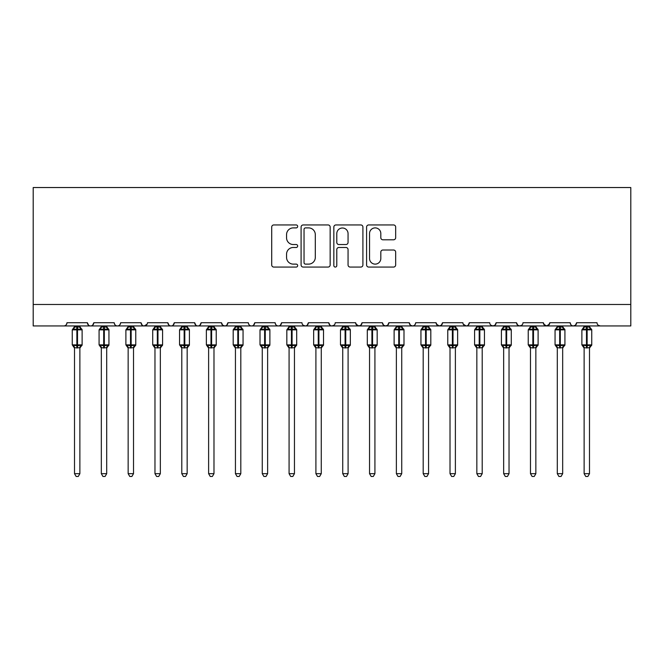 <?xml version="1.0" encoding="UTF-8"?>
<svg xmlns="http://www.w3.org/2000/svg" width="664" height="664" viewBox="0 0 664 664"><rect width="100%" height="100%" fill="white"/><g stroke="black" fill="none" stroke-linecap="round" stroke-linejoin="round"><path stroke-width="1" d="M297.671 226.424A1.477 1.477 0 0 0 296.194 224.947L273.817 224.947A2.108 2.108 0 0 0 271.709 227.055L271.709 264.961A2.108 2.108 0 0 0 273.817 267.069L296.194 267.069A1.477 1.477 0 0 0 297.671 265.592A1.477 1.477 0 0 0 296.194 264.123L293.297 264.123A6.74 6.74 0 0 1 286.558 257.383L286.558 254.221A6.74 6.74 0 0 1 293.297 247.481L296.194 247.481A1.477 1.477 0 0 0 297.671 246.004A1.477 1.477 0 0 0 296.194 244.535L293.297 244.535A6.74 6.74 0 0 1 286.558 237.795L286.558 234.633A6.74 6.74 0 0 1 293.297 227.893L296.194 227.893A1.477 1.477 0 0 0 297.671 226.424M393.553 239.795A2.108 2.108 0 0 0 395.661 237.687L395.661 227.055A2.108 2.108 0 0 0 393.553 224.947L368.703 224.947A2.108 2.108 0 0 0 366.594 227.055L366.594 264.961A2.108 2.108 0 0 0 368.703 267.069L393.553 267.069A2.108 2.108 0 0 0 395.661 264.961L395.661 252.112A2.108 2.108 0 0 0 393.553 250.013L382.921 250.013A2.108 2.108 0 0 0 380.812 252.112L380.812 258.487A5.636 5.636 0 0 1 375.177 264.123A5.636 5.636 0 0 1 369.541 258.487L369.541 233.529A5.636 5.636 0 0 1 375.177 227.893A5.636 5.636 0 0 1 380.812 233.529L380.812 237.687A2.108 2.108 0 0 0 382.921 239.795L393.553 239.795M33.2 304.477L630.8 304.477L630.8 187.538L33.2 187.538L33.2 325.941L63.777 325.941C65.487 325.999 66.558 324.928 66.998 322.721L87.382 322.721L88.561 325.211M330.157 227.055A2.108 2.108 0 0 0 328.049 224.947L303.199 224.947A2.108 2.108 0 0 0 301.091 227.055L301.091 264.961A2.108 2.108 0 0 0 303.199 267.069L328.049 267.069A2.108 2.108 0 0 0 330.157 264.961L330.157 227.055M335.951 224.947L360.801 224.947A2.108 2.108 0 0 1 362.909 227.055L362.909 264.961A2.108 2.108 0 0 1 360.801 267.069L350.169 267.069A2.108 2.108 0 0 1 348.06 264.961L348.06 249.589A2.108 2.108 0 0 0 345.952 247.481L338.897 247.481A2.108 2.108 0 0 0 336.789 249.589L336.789 265.592A1.477 1.477 0 0 1 335.32 267.069A1.477 1.477 0 0 1 333.843 265.592L333.843 227.055A2.108 2.108 0 0 1 335.951 224.947M63.777 325.941C65.487 325.999 66.558 324.928 66.998 322.721A3.22 3.22 0 0 1 63.777 325.941L90.603 325.941C88.893 325.999 87.822 324.928 87.382 322.721A3.22 3.22 0 0 0 90.603 325.941A3.22 3.22 0 0 0 93.815 322.721L114.2 322.721A3.22 3.22 0 0 0 117.42 325.941A3.22 3.22 0 0 0 120.64 322.721L141.025 322.721A3.22 3.22 0 0 0 144.246 325.941A3.22 3.22 0 0 0 147.466 322.721L167.851 322.721A3.22 3.22 0 0 0 171.063 325.941A3.22 3.22 0 0 0 174.283 322.721L194.668 322.721A3.22 3.22 0 0 0 197.889 325.941A3.22 3.22 0 0 0 201.109 322.721L221.494 322.721A3.22 3.22 0 0 0 224.714 325.941A3.22 3.22 0 0 0 227.926 322.721L248.311 322.721A3.22 3.22 0 0 0 251.531 325.941A3.22 3.22 0 0 0 254.752 322.721L275.137 322.721A3.22 3.22 0 0 0 278.357 325.941A3.22 3.22 0 0 0 281.577 322.721L301.962 322.721A3.22 3.22 0 0 0 305.174 325.941A3.22 3.22 0 0 0 308.395 322.721L328.78 322.721A3.22 3.22 0 0 0 332 325.941A3.22 3.22 0 0 0 335.22 322.721L355.605 322.721A3.22 3.22 0 0 0 358.826 325.941A3.22 3.22 0 0 0 362.038 322.721L382.422 322.721A3.22 3.22 0 0 0 385.643 325.941A3.22 3.22 0 0 0 388.863 322.721L409.248 322.721A3.22 3.22 0 0 0 412.468 325.941A3.22 3.22 0 0 0 415.689 322.721L436.074 322.721A3.22 3.22 0 0 0 439.286 325.941A3.22 3.22 0 0 0 442.506 322.721L462.891 322.721A3.22 3.22 0 0 0 466.111 325.941A3.22 3.22 0 0 0 469.332 322.721L489.717 322.721A3.22 3.22 0 0 0 492.937 325.941A3.22 3.22 0 0 0 496.149 322.721L516.534 322.721A3.22 3.22 0 0 0 519.754 325.941A3.22 3.22 0 0 0 522.975 322.721L543.359 322.721A3.22 3.22 0 0 0 546.58 325.941A3.22 3.22 0 0 0 549.8 322.721L570.185 322.721A3.22 3.22 0 0 0 573.397 325.941A3.22 3.22 0 0 0 576.618 322.721L597.002 322.721A3.22 3.22 0 0 0 600.223 325.941L598.148 325.186M576.618 322.721L575.439 325.211M92.645 325.211L93.815 322.721C93.383 324.928 92.304 325.999 90.603 325.941L573.397 325.941C571.696 325.999 570.617 324.928 570.185 322.721L570.783 324.588M549.8 322.721L548.622 325.211M543.359 322.721L544.538 325.211M516.534 322.721L517.712 325.211M496.149 322.721L494.979 325.211M463.24 324.173L466.111 325.941C467.821 325.999 468.892 324.928 469.332 322.721L468.153 325.211M442.506 322.721L441.328 325.211M436.074 322.721L437.244 325.211M409.248 322.721L410.427 325.211M388.863 322.721L387.685 325.211M382.422 322.721L383.601 325.211L385.643 325.941L387.718 325.186M362.038 322.721L360.867 325.211L358.826 325.941L355.954 324.173M355.605 322.721L356.784 325.211M334.075 325.186L332 325.941C330.29 325.999 329.219 324.928 328.78 322.721L329.958 325.211M303.108 325.186L305.174 325.941C306.884 325.999 307.955 324.928 308.395 322.721L307.216 325.211M275.137 322.721C275.577 324.928 276.647 325.999 278.357 325.941C280.059 325.999 281.138 324.928 281.577 322.721L280.399 325.211M248.311 322.721C248.751 324.928 249.83 325.999 251.531 325.941C253.241 325.999 254.312 324.928 254.752 322.721L253.573 325.211M222.639 325.186L224.714 325.941C226.416 325.999 227.495 324.928 227.926 322.721L226.756 325.211M221.494 322.721L222.672 325.211M195.847 325.211L194.668 322.721C195.108 324.928 196.179 325.999 197.889 325.941C199.598 325.999 200.669 324.928 201.109 322.721L199.93 325.211M169.021 325.211L167.851 322.721C168.282 324.928 169.362 325.999 171.063 325.941C172.773 325.999 173.843 324.928 174.283 322.721L173.105 325.211M147.118 324.173L144.246 325.941C142.536 325.999 141.465 324.928 141.025 322.721L142.204 325.211M630.8 304.477L630.8 325.941L573.397 325.941L575.472 325.186M114.2 322.721C114.64 324.928 115.719 325.999 117.42 325.941C119.13 325.999 120.201 324.928 120.64 322.721M410.393 325.186L412.468 325.941C414.17 325.999 415.249 324.928 415.689 322.721M436.422 324.173L439.286 325.941L441.361 325.186M490.862 325.186L492.937 325.941L495.004 325.186M517.688 325.186L519.754 325.941L521.829 325.186M543.708 324.173L546.58 325.941L549.452 324.173M305.515 227.893A1.477 1.477 0 0 0 304.037 229.371L304.037 262.645A1.477 1.477 0 0 0 305.515 264.123L308.569 264.123A6.74 6.74 0 0 0 315.309 257.383L315.309 234.633A6.74 6.74 0 0 0 308.569 227.893L305.515 227.893M348.06 233.637A5.636 5.636 0 0 0 342.425 228.001A5.636 5.636 0 0 0 336.789 233.637L336.789 242.426A2.108 2.108 0 0 0 338.897 244.535L345.952 244.535A2.108 2.108 0 0 0 348.06 242.426L348.06 233.637M74.509 347.753A2.357 2.249 180 0 0 73.264 345.778L73.729 345.081L76.866 345.836L76.866 344.873L77.514 344.873L77.514 328.887L80.651 329.643L81.423 328.846A1.071 1.071 0 0 1 82.12 329.85L72.251 329.85L72.251 344.873L76.866 344.873L76.866 328.887L73.729 329.643L73.264 328.954A2.357 2.249 -0 0 0 74.509 326.97L79.871 327.086L79.871 325.941M79.871 473.673L78.261 476.461L76.119 476.461L74.509 473.673L79.871 473.673L79.871 347.646L76.866 347.961L76.866 345.836L77.514 345.836L77.514 344.873L82.12 344.873A1.071 1.071 0 0 1 81.423 345.886L79.871 348.102M77.514 347.961L77.514 345.836L80.651 345.081L81.108 345.778A2.357 2.249 180 0 0 79.871 347.753L79.871 347.745M74.509 473.673L74.509 347.745L73.729 345.081M76.866 347.961L74.501 347.646M74.509 325.941L74.509 326.987M73.729 329.643L74.044 328.73M80.651 329.643L79.871 327.086M79.871 347.646L80.651 345.081M101.326 347.753A2.357 2.249 180 0 0 100.09 345.778L100.546 345.081L103.692 345.836L103.692 344.873L104.331 344.873L104.331 328.887L107.468 329.643L108.24 328.846A1.071 1.071 0 0 1 108.946 329.85L99.077 329.85L99.077 344.873L103.692 344.873L103.692 328.887L100.546 329.643L100.09 328.954A2.357 2.249 -0 0 0 101.326 326.97L106.697 327.086L106.697 325.941M106.697 473.673L105.086 476.461L102.937 476.461L101.326 473.673L106.697 473.673L106.697 347.646L103.692 347.961L103.692 345.836L104.331 345.836L104.331 344.873L108.946 344.873A1.071 1.071 0 0 1 108.24 345.886L106.697 348.102M104.331 347.961L104.331 345.836L107.468 345.081L107.933 345.778A2.357 2.249 180 0 0 106.697 347.753L106.697 347.745M101.326 473.673L101.326 347.646L100.546 345.081M103.692 347.961L101.326 347.646M101.326 325.941L101.326 326.987M100.546 329.643L100.862 328.73M107.468 329.643L106.697 327.086M106.697 347.646L107.468 345.081M128.152 347.753A2.357 2.249 180 0 0 126.915 345.778L127.372 345.081L130.509 345.836L130.509 344.873L131.157 344.873L131.157 328.887L134.294 329.643L135.066 328.846A1.071 1.071 0 0 1 135.771 329.85L125.894 329.85L125.894 344.873L130.509 344.873L130.509 328.887L127.372 329.643L126.915 328.954A2.357 2.249 -0 0 0 128.152 326.97L133.514 327.086L133.514 325.941M133.514 473.673L131.904 476.461L129.762 476.461L128.152 473.673L133.514 473.673L133.514 347.646L130.509 347.961L130.509 345.836L131.157 345.836L131.157 344.873L135.771 344.873A1.071 1.071 0 0 1 135.066 345.886L133.514 348.102M131.157 347.961L131.157 345.836L134.294 345.081L134.759 345.778A2.357 2.249 180 0 0 133.514 347.753L133.514 347.745M128.152 473.673L128.152 347.646L127.372 345.081M130.509 347.961L128.152 347.646M128.152 325.941L128.152 326.987M127.372 329.643L127.687 328.73M134.294 329.643L133.514 327.086M133.514 347.646L134.294 345.081M154.969 347.753A2.357 2.249 180 0 0 153.733 345.778L154.197 345.081L157.335 345.836L157.335 344.873L157.974 344.873L157.974 328.887L161.12 329.643L161.883 328.846A1.071 1.071 0 0 1 162.589 329.85L152.72 329.85L152.72 344.873L157.335 344.873L157.335 328.887L154.197 329.643L153.733 328.954A2.357 2.249 -0 0 0 154.969 326.97L160.339 327.086L160.339 325.941M160.339 473.673L158.729 476.461L156.579 476.461L154.969 473.673L160.339 473.673L160.339 347.646L157.335 347.961L157.335 345.836L157.974 345.836L157.974 344.873L162.589 344.873A1.071 1.071 0 0 1 161.883 345.886L160.339 348.102M157.974 347.961L157.974 345.836L161.12 345.081L161.576 345.778A2.357 2.249 180 0 0 160.339 347.753L160.339 347.745M154.969 473.673L154.969 347.646L154.197 345.081M157.335 347.961L154.969 347.646M154.969 325.941L154.969 326.987M154.197 329.643L154.513 328.73M161.12 329.643L160.339 327.086M160.339 347.646L161.12 345.081M181.795 347.753A2.357 2.249 180 0 0 180.558 345.778L181.015 345.081L184.152 345.836L184.152 344.873L184.799 344.873L184.799 328.887L187.937 329.643L188.709 328.846A1.071 1.071 0 0 1 189.414 329.85L179.546 329.85L179.546 344.873L184.152 344.873L184.152 328.887L181.015 329.643L180.558 328.954A2.357 2.249 -0 0 0 181.795 326.97L187.165 327.086L187.157 325.941M187.157 473.673L185.547 476.461L183.405 476.461L181.795 473.673L187.157 473.673L187.165 347.646L184.152 347.961L184.152 345.836L184.799 345.836L184.799 344.873L189.414 344.873A1.071 1.071 0 0 1 188.709 345.886L187.157 348.102M184.799 347.961L184.799 345.836L187.937 345.081L188.402 345.778A2.357 2.249 180 0 0 187.157 347.753L187.157 347.745M181.795 473.673L181.795 347.646L181.015 345.081M184.152 347.961L181.795 347.646M181.795 325.941L181.795 326.987M181.015 329.643L181.33 328.73M187.937 329.643L187.165 327.086M187.165 347.646L187.937 345.081M208.62 347.753A2.357 2.249 180 0 0 207.375 345.778L207.84 345.081L210.978 345.836L210.978 344.873L211.625 344.873L211.625 328.887L214.762 329.643L215.534 328.846A1.071 1.071 0 0 1 216.232 329.85L206.363 329.85L206.363 344.873L210.978 344.873L210.978 328.887L207.84 329.643L207.375 328.954A2.357 2.249 -0 0 0 208.62 326.97L213.982 327.086L213.982 325.941M213.982 473.673L212.372 476.461L210.231 476.461L208.62 473.673L213.982 473.673L213.982 347.646L210.978 347.961L210.978 345.836L211.625 345.836L211.625 344.873L216.232 344.873A1.071 1.071 0 0 1 215.534 345.886L213.982 348.102M211.625 347.961L211.625 345.836L214.762 345.081L215.219 345.778A2.357 2.249 180 0 0 213.982 347.753L213.982 347.745M208.62 473.673L208.62 347.745L207.84 345.081M210.978 347.961L208.612 347.646M208.62 325.941L208.62 326.987M207.84 329.643L208.156 328.73M214.762 329.643L213.982 327.086M213.982 347.646L214.762 345.081M235.438 347.753A2.357 2.249 180 0 0 234.201 345.778L234.658 345.081L237.803 345.836L237.803 344.873L238.442 344.873L238.442 328.887L241.58 329.643L242.352 328.846A1.071 1.071 0 0 1 243.057 329.85L233.188 329.85L233.188 344.873L237.803 344.873L237.803 328.887L234.658 329.643L234.201 328.954A2.357 2.249 -0 0 0 235.438 326.97L240.808 327.086L240.808 325.941M240.808 473.673L239.198 476.461L237.048 476.461L235.438 473.673L240.808 473.673L240.808 347.646L237.803 347.961L237.803 345.836L238.442 345.836L238.442 344.873L243.057 344.873A1.071 1.071 0 0 1 242.352 345.886L240.808 348.102M238.442 347.961L238.442 345.836L241.58 345.081L242.045 345.778A2.357 2.249 180 0 0 240.808 347.753L240.808 347.745M235.438 473.673L235.438 347.646L234.658 345.081M237.803 347.961L235.438 347.646M235.438 325.941L235.438 326.987M234.658 329.643L234.973 328.73M241.58 329.643L240.808 327.086M240.808 347.646L241.58 345.081M262.263 347.753A2.357 2.249 180 0 0 261.027 345.778L261.483 345.081L264.621 345.836L264.621 344.873L265.268 344.873L265.268 328.887L268.405 329.643L269.177 328.846A1.071 1.071 0 0 1 269.883 329.85L260.006 329.85L260.006 344.873L264.621 344.873L264.621 328.887L261.483 329.643L261.027 328.954A2.357 2.249 -0 0 0 262.263 326.97L267.625 327.086L267.625 325.941M267.625 473.673L266.015 476.461L263.874 476.461L262.263 473.673L267.625 473.673L267.625 347.646L264.621 347.961L264.621 345.836L265.268 345.836L265.268 344.873L269.883 344.873A1.071 1.071 0 0 1 269.177 345.886L267.625 348.102M265.268 347.961L265.268 345.836L268.405 345.081L268.87 345.778A2.357 2.249 180 0 0 267.625 347.753L267.625 347.745M262.263 473.673L262.263 347.646L261.483 345.081M264.621 347.961L262.263 347.646M262.263 325.941L262.263 326.987M261.483 329.643L261.799 328.73M268.405 329.643L267.625 327.086M267.625 347.646L268.405 345.081M289.081 347.753A2.357 2.249 180 0 0 287.844 345.778L288.309 345.081L291.446 345.836L291.446 344.873L292.085 344.873L292.085 328.887L295.231 329.643L295.995 328.846A1.071 1.071 0 0 1 296.7 329.85L286.831 329.85L286.831 344.873L291.446 344.873L291.446 328.887L288.309 329.643L287.844 328.954A2.357 2.249 -0 0 0 289.081 326.97L294.451 327.086L294.451 325.941M294.451 473.673L292.841 476.461L290.691 476.461L289.081 473.673L294.451 473.673L294.451 347.646L291.446 347.961L291.446 345.836L292.085 345.836L292.085 344.873L296.7 344.873A1.071 1.071 0 0 1 295.995 345.886L294.451 348.102M292.085 347.961L292.085 345.836L295.231 345.081L295.688 345.778A2.357 2.249 180 0 0 294.451 347.753L294.451 347.745M289.081 473.673L289.081 347.646L288.309 345.081M291.446 347.961L289.081 347.646M289.081 325.941L289.081 326.987M288.309 329.643L288.624 328.73M295.231 329.643L294.451 327.086M294.451 347.646L295.231 345.081M315.906 347.753A2.357 2.249 180 0 0 314.67 345.778L315.126 345.081L318.263 345.836L318.263 344.873L318.911 344.873L318.911 328.887L322.048 329.643L322.82 328.846A1.071 1.071 0 0 1 323.526 329.85L313.657 329.85L313.657 344.873L318.263 344.873L318.263 328.887L315.126 329.643L314.67 328.954A2.357 2.249 -0 0 0 315.906 326.97L321.276 327.086L321.268 325.941M321.268 473.673L319.658 476.461L317.517 476.461L315.906 473.673L321.268 473.673L321.276 347.646L318.263 347.961L318.263 345.836L318.911 345.836L318.911 344.873L323.526 344.873A1.071 1.071 0 0 1 322.82 345.886L321.268 348.102M318.911 347.961L318.911 345.836L322.048 345.081L322.513 345.778A2.357 2.249 180 0 0 321.268 347.753L321.268 347.745M315.906 473.673L315.906 347.646L315.126 345.081M318.263 347.961L315.906 347.646M315.906 325.941L315.906 326.987M315.126 329.643L315.442 328.73M322.048 329.643L321.276 327.086M321.276 347.646L322.048 345.081M342.732 347.753A2.357 2.249 180 0 0 341.487 345.778L341.952 345.081L345.089 345.836L345.089 344.873L345.736 344.873L345.736 328.887L348.874 329.643L349.646 328.846A1.071 1.071 0 0 1 350.343 329.85L340.474 329.85L340.474 344.873L345.089 344.873L345.089 328.887L341.952 329.643L341.487 328.954A2.357 2.249 -0 0 0 342.732 326.97L348.094 327.086L348.094 325.941M348.094 473.673L346.483 476.461L344.342 476.461L342.732 473.673L348.094 473.673L348.094 347.646L345.089 347.961L345.089 345.836L345.736 345.836L345.736 344.873L350.343 344.873A1.071 1.071 0 0 1 349.646 345.886L348.094 348.102M345.736 347.961L345.736 345.836L348.874 345.081L349.33 345.778A2.357 2.249 180 0 0 348.094 347.753L348.094 347.745M342.732 473.673L342.732 347.745L341.952 345.081M345.089 347.961L342.724 347.646M342.732 325.941L342.732 326.987M341.952 329.643L342.267 328.73M348.874 329.643L348.094 327.086M348.094 347.646L348.874 345.081M369.549 347.753A2.357 2.249 180 0 0 368.312 345.778L368.769 345.081L371.915 345.836L371.915 344.873L372.554 344.873L372.554 328.887L375.691 329.643L376.463 328.846A1.071 1.071 0 0 1 377.169 329.85L367.3 329.85L367.3 344.873L371.915 344.873L371.915 328.887L368.769 329.643L368.312 328.954A2.357 2.249 -0 0 0 369.549 326.97L374.919 327.086L374.919 325.941M374.919 473.673L373.309 476.461L371.159 476.461L369.549 473.673L374.919 473.673L374.919 347.646L371.915 347.961L371.915 345.836L372.554 345.836L372.554 344.873L377.169 344.873A1.071 1.071 0 0 1 376.463 345.886L374.919 348.102M372.554 347.961L372.554 345.836L375.691 345.081L376.156 345.778A2.357 2.249 180 0 0 374.919 347.753L374.919 347.745M369.549 473.673L369.549 347.646L368.769 345.081M371.915 347.961L369.549 347.646M369.549 325.941L369.549 326.987M368.769 329.643L369.084 328.73M375.691 329.643L374.919 327.086M374.919 347.646L375.691 345.081M396.375 347.753A2.357 2.249 180 0 0 395.13 345.778L395.595 345.081L398.732 345.836L398.732 344.873L399.379 344.873L399.379 328.887L402.517 329.643L403.289 328.846A1.071 1.071 0 0 1 403.994 329.85L394.117 329.85L394.117 344.873L398.732 344.873L398.732 328.887L395.595 329.643L395.13 328.954A2.357 2.249 -0 0 0 396.375 326.97L401.737 327.086L401.737 325.941M401.737 473.673L400.126 476.461L397.985 476.461L396.375 473.673L401.737 473.673L401.737 347.646L398.732 347.961L398.732 345.836L399.379 345.836L399.379 344.873L403.994 344.873A1.071 1.071 0 0 1 403.289 345.886L401.737 348.102M399.379 347.961L399.379 345.836L402.517 345.081L402.973 345.778A2.357 2.249 180 0 0 401.737 347.753L401.737 347.745M396.375 473.673L396.375 347.646L395.595 345.081M398.732 347.961L396.375 347.646M396.375 325.941L396.375 326.987M395.595 329.643L395.91 328.73M402.517 329.643L401.737 327.086M401.737 347.646L402.517 345.081M423.192 347.753A2.357 2.249 180 0 0 421.955 345.778L422.42 345.081L425.558 345.836L425.558 344.873L426.197 344.873L426.197 328.887L429.342 329.643L430.106 328.846A1.071 1.071 0 0 1 430.811 329.85L420.943 329.85L420.943 344.873L425.558 344.873L425.558 328.887L422.42 329.643L421.955 328.954A2.357 2.249 -0 0 0 423.192 326.97L428.562 327.086L428.562 325.941M428.562 473.673L426.952 476.461L424.802 476.461L423.192 473.673L428.562 473.673L428.562 347.646L425.558 347.961L425.558 345.836L426.197 345.836L426.197 344.873L430.811 344.873A1.071 1.071 0 0 1 430.106 345.886L428.562 348.102M426.197 347.961L426.197 345.836L429.342 345.081L429.799 345.778A2.357 2.249 180 0 0 428.562 347.753L428.562 347.745M423.192 473.673L423.192 347.646L422.42 345.081M425.558 347.961L423.192 347.646M423.192 325.941L423.192 326.987M422.42 329.643L422.736 328.73M429.342 329.643L428.562 327.086M428.562 347.646L429.342 345.081M450.018 347.753A2.357 2.249 180 0 0 448.781 345.778L449.237 345.081L452.375 345.836L452.375 344.873L453.022 344.873L453.022 328.887L456.16 329.643L456.932 328.846A1.071 1.071 0 0 1 457.637 329.85L447.768 329.85L447.768 344.873L452.375 344.873L452.375 328.887L449.237 329.643L448.781 328.954A2.357 2.249 -0 0 0 450.018 326.97L455.388 327.086L455.379 325.941M455.379 473.673L453.769 476.461L451.628 476.461L450.018 473.673L455.379 473.673L455.388 347.646L452.375 347.961L452.375 345.836L453.022 345.836L453.022 344.873L457.637 344.873A1.071 1.071 0 0 1 456.932 345.886L455.379 348.102M453.022 347.961L453.022 345.836L456.16 345.081L456.624 345.778A2.357 2.249 180 0 0 455.379 347.753L455.379 347.745M450.018 473.673L450.018 347.646L449.237 345.081M452.375 347.961L450.018 347.646M450.018 325.941L450.018 326.987M449.237 329.643L449.553 328.73M456.16 329.643L455.388 327.086M455.388 347.646L456.16 345.081M476.843 347.753A2.357 2.249 180 0 0 475.598 345.778L476.063 345.081L479.2 345.836L479.2 344.873L479.848 344.873L479.848 328.887L482.985 329.643L483.757 328.846A1.071 1.071 0 0 1 484.454 329.85L474.586 329.85L474.586 344.873L479.2 344.873L479.2 328.887L476.063 329.643L475.598 328.954A2.357 2.249 -0 0 0 476.843 326.97L482.205 327.086L482.205 325.941M482.205 473.673L480.595 476.461L478.454 476.461L476.843 473.673L482.205 473.673L482.205 347.646L479.2 347.961L479.2 345.836L479.848 345.836L479.848 344.873L484.454 344.873A1.071 1.071 0 0 1 483.757 345.886L482.205 348.102M479.848 347.961L479.848 345.836L482.985 345.081L483.442 345.778A2.357 2.249 180 0 0 482.205 347.753L482.205 347.745M476.843 473.673L476.843 347.745L476.063 345.081M479.2 347.961L476.835 347.646M476.843 325.941L476.843 326.987M476.063 329.643L476.379 328.73M482.985 329.643L482.205 327.086M482.205 347.646L482.985 345.081M503.661 347.753A2.357 2.249 180 0 0 502.424 345.778L502.88 345.081L506.026 345.836L506.026 344.873L506.665 344.873L506.665 328.887L509.803 329.643L510.574 328.846A1.071 1.071 0 0 1 511.28 329.85L501.411 329.85L501.411 344.873L506.026 344.873L506.026 328.887L502.88 329.643L502.424 328.954A2.357 2.249 -0 0 0 503.661 326.97L509.031 327.086L509.031 325.941M509.031 473.673L507.421 476.461L505.271 476.461L503.661 473.673L509.031 473.673L509.031 347.646L506.026 347.961L506.026 345.836L506.665 345.836L506.665 344.873L511.28 344.873A1.071 1.071 0 0 1 510.574 345.886L509.031 348.102M506.665 347.961L506.665 345.836L509.803 345.081L510.267 345.778A2.357 2.249 180 0 0 509.031 347.753L509.031 347.745M503.661 473.673L503.661 347.646L502.88 345.081M506.026 347.961L503.661 347.646M503.661 325.941L503.661 326.987M502.88 329.643L503.196 328.73M509.803 329.643L509.031 327.086M509.031 347.646L509.803 345.081M530.486 347.753A2.357 2.249 180 0 0 529.241 345.778L529.706 345.081L532.843 345.836L532.843 344.873L533.491 344.873L533.491 328.887L536.628 329.643L537.4 328.846A1.071 1.071 0 0 1 538.106 329.85L528.229 329.85L528.229 344.873L532.843 344.873L532.843 328.887L529.706 329.643L529.241 328.954A2.357 2.249 -0 0 0 530.486 326.97L535.848 327.086L535.848 325.941M535.848 473.673L534.238 476.461L532.096 476.461L530.486 473.673L535.848 473.673L535.848 347.646L532.843 347.961L532.843 345.836L533.491 345.836L533.491 344.873L538.106 344.873A1.071 1.071 0 0 1 537.4 345.886L535.848 348.102M533.491 347.961L533.491 345.836L536.628 345.081L537.085 345.778A2.357 2.249 180 0 0 535.848 347.753L535.848 347.745M530.486 473.673L530.486 347.646L529.706 345.081M532.843 347.961L530.486 347.646M530.486 325.941L530.486 326.987M529.706 329.643L530.021 328.73M536.628 329.643L535.848 327.086M535.848 347.646L536.628 345.081M557.303 347.753A2.357 2.249 180 0 0 556.067 345.778L556.532 345.081L559.669 345.836L559.669 344.873L560.308 344.873L560.308 328.887L563.454 329.643L564.217 328.846A1.071 1.071 0 0 1 564.923 329.85L555.054 329.85L555.054 344.873L559.669 344.873L559.669 328.887L556.532 329.643L556.067 328.954A2.357 2.249 -0 0 0 557.303 326.97L562.674 327.086L562.674 325.941M562.674 473.673L561.063 476.461L558.914 476.461L557.303 473.673L562.674 473.673L562.674 347.646L559.669 347.961L559.669 345.836L560.308 345.836L560.308 344.873L564.923 344.873A1.071 1.071 0 0 1 564.217 345.886L562.674 348.102M560.308 347.961L560.308 345.836L563.454 345.081L563.91 345.778A2.357 2.249 180 0 0 562.674 347.753L562.674 347.745M557.303 473.673L557.303 347.646L556.532 345.081M559.669 347.961L557.303 347.646M557.303 325.941L557.303 326.987M556.532 329.643L556.847 328.73M563.454 329.643L562.674 327.086M562.674 347.646L563.454 345.081M584.129 347.753A2.357 2.249 180 0 0 582.892 345.778L583.349 345.081L586.486 345.836L586.486 344.873L587.134 344.873L587.134 328.887L590.271 329.643L591.043 328.846A1.071 1.071 0 0 1 591.749 329.85L581.88 329.85L581.88 344.873L586.486 344.873L586.486 328.887L583.349 329.643L582.892 328.954A2.357 2.249 -0 0 0 584.129 326.97L589.499 327.086L589.491 325.941M589.491 473.673L587.881 476.461L585.739 476.461L584.129 473.673L589.491 473.673L589.499 347.646L586.486 347.961L586.486 345.836L587.134 345.836L587.134 344.873L591.749 344.873A1.071 1.071 0 0 1 591.043 345.886L589.491 348.102M587.134 347.961L587.134 345.836L590.271 345.081L590.736 345.778A2.357 2.249 180 0 0 589.491 347.753L589.491 347.745M584.129 473.673L584.129 347.646L583.349 345.081M586.486 347.961L584.129 347.646M584.129 325.941L584.129 326.987M583.349 329.643L583.664 328.73M590.271 329.643L589.499 327.086M589.499 347.646L590.271 345.081M77.514 326.771L77.514 328.887L76.866 328.887L76.866 326.771M81.108 328.954A2.357 2.249 -0 0 1 79.871 326.97M104.331 326.771L104.331 328.887L103.692 328.887L103.692 326.771M107.933 328.954A2.357 2.249 -0 0 1 106.697 326.97M131.157 326.771L131.157 328.887L130.509 328.887L130.509 326.771M134.759 328.954A2.357 2.249 -0 0 1 133.514 326.97M157.974 326.771L157.974 328.887L157.335 328.887L157.335 326.771M161.576 328.954A2.357 2.249 -0 0 1 160.339 326.97M184.799 326.771L184.799 328.887L184.152 328.887L184.152 326.771M188.402 328.954A2.357 2.249 -0 0 1 187.157 326.97M211.625 326.771L211.625 328.887L210.978 328.887L210.978 326.771M215.219 328.954A2.357 2.249 -0 0 1 213.982 326.97M238.442 326.771L238.442 328.887L237.803 328.887L237.803 326.771M242.045 328.954A2.357 2.249 -0 0 1 240.808 326.97M265.268 326.771L265.268 328.887L264.621 328.887L264.621 326.771M268.87 328.954A2.357 2.249 -0 0 1 267.625 326.97M292.085 326.771L292.085 328.887L291.446 328.887L291.446 326.771M295.688 328.954A2.357 2.249 -0 0 1 294.451 326.97M318.911 326.771L318.911 328.887L318.263 328.887L318.263 326.771M322.513 328.954A2.357 2.249 -0 0 1 321.268 326.97M345.736 326.771L345.736 328.887L345.089 328.887L345.089 326.771M349.33 328.954A2.357 2.249 -0 0 1 348.094 326.97M372.554 326.771L372.554 328.887L371.915 328.887L371.915 326.771M376.156 328.954A2.357 2.249 -0 0 1 374.919 326.97M399.379 326.771L399.379 328.887L398.732 328.887L398.732 326.771M402.973 328.954A2.357 2.249 -0 0 1 401.737 326.97M426.197 326.771L426.197 328.887L425.558 328.887L425.558 326.771M429.799 328.954A2.357 2.249 -0 0 1 428.562 326.97M453.022 326.771L453.022 328.887L452.375 328.887L452.375 326.771M456.624 328.954A2.357 2.249 -0 0 1 455.379 326.97M479.848 326.771L479.848 328.887L479.2 328.887L479.2 326.771M483.442 328.954A2.357 2.249 -0 0 1 482.205 326.97M506.665 326.771L506.665 328.887L506.026 328.887L506.026 326.771M510.267 328.954A2.357 2.249 -0 0 1 509.031 326.97M533.491 326.771L533.491 328.887L532.843 328.887L532.843 326.771M537.085 328.954A2.357 2.249 -0 0 1 535.848 326.97M560.308 326.771L560.308 328.887L559.669 328.887L559.669 326.771M563.91 328.954A2.357 2.249 -0 0 1 562.674 326.97M587.134 326.771L587.134 328.887L586.486 328.887L586.486 326.771M590.736 328.954A2.357 2.249 -0 0 1 589.491 326.97M82.12 344.873L82.12 329.85M74.509 348.102L72.251 344.873M74.509 326.63L72.251 329.85M81.423 328.846L79.871 326.63M108.946 344.873L108.946 329.85M101.326 348.102L99.077 344.873M101.326 326.63L99.077 329.85M108.24 328.846L106.697 326.63M135.771 344.873L135.771 329.85M128.152 348.102L125.894 344.873M128.152 326.63L125.894 329.85M135.066 328.846L133.514 326.63M162.589 344.873L162.589 329.85M154.969 348.102L152.72 344.873M154.969 326.63L152.72 329.85M161.883 328.846L160.339 326.63M189.414 344.873L189.414 329.85M181.795 348.102L179.546 344.873M181.795 326.63L179.546 329.85M188.709 328.846L187.157 326.63M216.232 344.873L216.232 329.85M208.62 348.102L206.363 344.873M208.62 326.63L206.363 329.85M215.534 328.846L213.982 326.63M243.057 344.873L243.057 329.85M235.438 348.102L233.188 344.873M235.438 326.63L233.188 329.85M242.352 328.846L240.808 326.63M269.883 344.873L269.883 329.85M262.263 348.102L260.006 344.873M262.263 326.63L260.006 329.85M269.177 328.846L267.625 326.63M296.7 344.873L296.7 329.85M289.081 348.102L286.831 344.873M289.081 326.63L286.831 329.85M295.995 328.846L294.451 326.63M323.526 344.873L323.526 329.85M315.906 348.102L313.657 344.873M315.906 326.63L313.657 329.85M322.82 328.846L321.268 326.63M350.343 344.873L350.343 329.85M342.732 348.102L340.474 344.873M342.732 326.63L340.474 329.85M349.646 328.846L348.094 326.63M377.169 344.873L377.169 329.85M369.549 348.102L367.3 344.873M369.549 326.63L367.3 329.85M376.463 328.846L374.919 326.63M403.994 344.873L403.994 329.85M396.375 348.102L394.117 344.873M396.375 326.63L394.117 329.85M403.289 328.846L401.737 326.63M430.811 344.873L430.811 329.85M423.192 348.102L420.943 344.873M423.192 326.63L420.943 329.85M430.106 328.846L428.562 326.63M457.637 344.873L457.637 329.85M450.018 348.102L447.768 344.873M450.018 326.63L447.768 329.85M456.932 328.846L455.379 326.63M484.454 344.873L484.454 329.85M476.843 348.102L474.586 344.873M476.843 326.63L474.586 329.85M483.757 328.846L482.205 326.63M511.28 344.873L511.28 329.85M503.661 348.102L501.411 344.873M503.661 326.63L501.411 329.85M510.574 328.846L509.031 326.63M538.106 344.873L538.106 329.85M530.486 348.102L528.229 344.873M530.486 326.63L528.229 329.85M537.4 328.846L535.848 326.63M564.923 344.873L564.923 329.85M557.303 348.102L555.054 344.873M557.303 326.63L555.054 329.85M564.217 328.846L562.674 326.63M591.749 344.873L591.749 329.85M584.129 348.102L581.88 344.873M584.129 326.63L581.88 329.85M591.043 328.846L589.491 326.63"/></g></svg>
